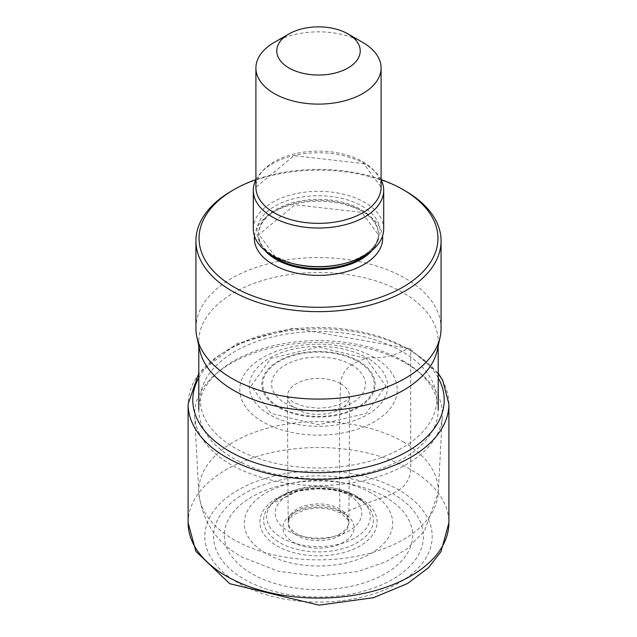 <?xml version="1.0" encoding="UTF-8"?>
<svg xmlns="http://www.w3.org/2000/svg" width="637" height="637" viewBox="0 0 637 637"><rect width="100%" height="100%" fill="white"/><g stroke="black" fill="none" stroke-linecap="round" stroke-linejoin="round"><path stroke-width="0.48" stroke-dasharray="3.19 2.39" d="M244.297 579.28A104.938 60.587 0 0 0 392.703 579.28A104.938 60.587 0 0 0 392.703 493.603A104.938 60.587 0 0 0 244.297 493.603A104.938 60.587 0 0 0 244.297 579.28M402.074 351.481A118.195 68.239 0 0 0 234.926 351.481A118.195 68.239 0 0 0 234.926 447.986A118.195 68.239 0 0 0 402.074 447.986A118.195 68.239 0 0 0 402.074 351.481A102.653 59.265 -60 0 1 374.174 357.548A50.864 29.366 120 0 0 367.43 358.129A69.194 39.948 0 0 0 269.57 358.129A69.194 39.948 0 0 0 269.57 414.623A69.194 39.948 -0 0 0 367.43 414.623A69.194 39.948 -0 0 0 367.43 358.129A111.754 64.52 -60 0 1 366.132 358.4L385.863 385.903L366.164 413.381L318.548 424.791L270.868 413.397L251.137 385.895L270.836 358.416L318.452 347.006L366.132 358.4L358.615 361.123A56.733 32.758 0 0 0 278.385 361.123A56.733 32.758 0 0 0 278.385 407.449A56.733 32.758 180 0 0 358.615 407.449A56.733 32.758 180 0 0 358.615 361.123L357.898 361.466A55.714 32.169 0 0 0 279.102 361.466A55.714 32.169 0 0 0 279.102 406.955A55.714 32.169 180 0 0 357.898 406.955A55.714 32.169 180 0 0 357.898 361.466L351.664 364.969A15.559 8.982 120 0 0 340.516 383.649A2484.053 1434.174 120 0 0 339.943 509.059L339.983 510.699A5.789 3.344 120 0 0 343.662 513.159A521.576 301.134 -60 0 1 385.09 496.86A94.172 54.368 180 0 1 385.09 573.754A94.172 54.368 180 0 1 251.91 573.754A94.172 54.368 180 0 1 251.91 496.86A94.172 54.368 180 0 1 385.09 496.86L392.703 493.603L398.897 490.02A16.689 9.635 120 0 0 410.706 469.58L410.706 350.868A4.945 2.859 120 0 0 407.393 348.742L402.074 351.481M381.093 179.602A119.438 68.955 0 0 0 255.907 179.602M405.172 190.853A122.575 70.763 0 0 0 231.828 190.853M195.925 328.318A122.575 70.763 180 0 1 271.593 262.938A122.575 70.763 180 0 1 405.172 278.281A122.575 70.763 180 0 1 441.075 328.318M437.269 350.223A119.7 69.107 0 0 0 438.2 341.607A119.7 69.107 0 0 0 403.141 292.733A119.7 69.107 0 0 0 272.692 277.756A119.7 69.107 0 0 0 198.8 341.607A119.7 69.107 0 0 0 199.731 350.223M403.141 360.876A119.7 69.107 180 0 1 417.243 370.678A119.7 69.107 180 0 1 438.2 409.742A119.7 69.107 180 0 1 364.308 473.594A119.7 69.107 180 0 1 233.859 458.608A119.7 69.107 180 0 1 198.8 409.742A119.7 69.107 180 0 1 219.757 370.678A119.7 69.107 180 0 1 403.141 360.876M406.095 363.432A123.873 71.519 180 0 1 420.683 373.577A123.873 71.519 180 0 1 442.317 416.216A123.873 71.519 180 0 1 364.125 480.497A123.873 71.519 180 0 1 230.905 464.572A123.873 71.519 180 0 1 194.683 416.216A123.873 71.519 180 0 1 216.317 373.577A123.873 71.519 180 0 1 406.095 363.432M253.303 228.962A65.197 37.639 180 0 1 293.553 194.189A65.197 37.639 180 0 1 364.603 202.351A65.197 37.639 180 0 1 383.697 228.962M381.093 179.849A65.197 37.639 0 0 0 364.603 163.773A65.197 37.639 0 0 0 255.907 179.849M362.756 42.432A62.593 36.134 0 0 0 274.244 42.432M238.103 582.863A113.705 65.643 180 0 1 238.103 490.02A113.705 65.643 180 0 1 398.897 490.02A113.705 65.643 180 0 1 398.897 582.863A113.705 65.643 180 0 1 238.103 582.863M188.106 522.81A130.394 75.285 180 0 1 268.599 453.265A130.394 75.285 180 0 1 410.706 469.58A130.394 75.285 180 0 1 448.894 522.81M448.894 404.097A130.394 75.285 0 0 0 410.706 350.868A130.394 75.285 0 0 0 268.599 334.544A130.394 75.285 0 0 0 188.106 404.097M198.8 377.884A125.72 72.586 180 0 1 407.393 348.742A125.72 72.586 180 0 1 438.2 377.884M374.174 357.548A78.733 45.458 0 0 0 262.826 357.548A78.733 45.458 0 0 0 262.826 421.837A78.733 45.458 180 0 0 374.174 421.837A78.733 45.458 180 0 0 374.174 357.548M351.664 364.969A46.899 27.08 0 0 0 285.336 364.969A46.899 27.08 0 0 0 285.336 403.261A46.899 27.08 0 0 0 351.664 403.261A46.899 27.08 0 0 0 351.664 364.969M340.516 383.649A31.133 17.979 0 0 0 306.222 379.843A31.133 17.979 0 0 0 287.375 396.819A31.133 17.979 0 0 0 296.484 409.073A31.133 17.979 180 0 0 330.046 413.055A31.133 17.979 180 0 0 349.625 396.819L346.608 400.466L338.637 404.79L328.971 407.354L318.516 408.213L305.019 406.764L293.267 402.401L287.375 396.819L288.179 521.122A30.329 17.51 180 0 1 307.145 505.205A30.329 17.51 180 0 1 339.943 509.059A30.329 17.51 180 0 1 348.821 521.122A30.329 17.51 180 0 1 330.356 537.556A30.329 17.51 180 0 1 297.057 533.822A30.329 17.51 180 0 1 288.179 521.122L288.123 522.786A30.385 17.541 0 0 0 297.017 535.51A30.385 17.541 0 0 0 330.38 539.244A30.385 17.541 0 0 0 348.877 522.786A30.385 17.541 0 0 0 339.983 510.699A30.385 17.541 0 0 0 307.13 506.837A30.385 17.541 0 0 0 288.123 522.786L289.97 518.112L293.299 514.887L305.864 509.353L318.038 507.888L330.101 509.114L341.177 513.231L348.367 520.445L348.877 522.786L349.625 396.819A31.133 17.979 180 0 0 340.516 383.649M343.662 513.159A35.584 20.543 -0 0 0 293.339 513.159A35.584 20.543 -0 0 0 293.339 542.206A35.584 20.543 0 0 0 343.662 542.206A35.584 20.543 0 0 0 343.662 513.159M254.466 236.048A64.154 37.042 180 0 1 295.791 203.689A64.154 37.042 180 0 1 363.862 212.145A64.154 37.042 180 0 1 382.534 236.048M403.181 441.847A119.764 69.146 180 0 1 438.2 492.879A119.764 69.146 180 0 1 362.612 555.026A119.764 69.146 180 0 1 233.819 539.635A119.764 69.146 180 0 1 198.8 492.879A119.764 69.146 180 0 1 270.964 427.276A119.764 69.146 180 0 1 403.181 441.847M370.965 492.879A74.203 42.838 0 0 0 266.035 492.879A74.203 42.838 0 0 0 266.035 553.465A74.203 42.838 0 0 0 370.965 553.465A74.203 42.838 0 0 0 370.965 492.879M359.953 498.054A58.62 33.849 180 0 1 359.953 545.925A58.62 33.849 180 0 1 277.047 545.925A58.62 33.849 180 0 1 277.047 498.054A58.62 33.849 180 0 1 359.953 498.054M357.293 497.831A54.862 31.675 0 0 0 271.179 504.201A54.862 31.675 0 0 0 279.707 542.628A54.862 31.675 0 0 0 352.054 545.288A54.862 31.675 0 0 0 365.821 504.201A54.862 31.675 0 0 0 357.293 497.831M355.127 495.578A51.796 29.899 180 0 1 363.17 501.59A51.796 29.899 180 0 1 350.175 540.383A51.796 29.899 180 0 1 281.873 537.867A51.796 29.899 180 0 1 273.83 501.59A51.796 29.899 180 0 1 355.127 495.578M349.124 495.482A43.308 25.002 180 0 1 349.124 530.844A43.308 25.002 180 0 1 287.876 530.844A43.308 25.002 180 0 1 287.876 495.482A43.308 25.002 180 0 1 349.124 495.482M264.666 250.198A59.982 34.629 180 0 1 258.518 234.926A59.982 34.629 180 0 1 295.544 202.932A59.982 34.629 180 0 1 360.916 210.441A59.982 34.629 180 0 1 378.482 234.926A59.982 34.629 180 0 1 372.334 250.198M368.282 253.271A59.982 34.629 0 0 0 378.482 233.954A59.982 34.629 0 0 0 360.916 209.469A59.982 34.629 0 0 0 295.544 201.961A59.982 34.629 0 0 0 258.518 233.954A59.982 34.629 0 0 0 268.718 253.271M362.047 206.125A61.582 35.553 180 0 1 344.697 263.447C366.92 256.273 378.179 246.447 378.482 233.954L378.482 234.926L361.776 212.352L294.947 204.756L258.518 234.926L258.518 233.954L275.224 256.528L292.303 263.447A61.582 35.553 180 0 1 274.953 256.408A61.582 35.553 180 0 1 274.953 206.125A61.582 35.553 180 0 1 362.047 206.125M362.756 161.679A62.593 36.134 180 0 1 381.093 187.23L363.623 163.59L293.968 155.667L255.907 187.23A62.593 36.134 180 0 1 294.549 153.843A62.593 36.134 180 0 1 362.756 161.679M438.2 373.202L409.679 348.598L293.474 328.151L236.829 343.63L198.8 373.202M438.2 341.607L438.2 345.931M417.243 370.678L420.683 373.577M194.683 416.216L198.8 492.879C202.391 521.838 216.938 543.297 242.426 557.264L278.839 571.461L318.189 576.055L357.803 571.548L386.03 561.738L407.059 548.863L424.489 530.892L438.2 492.879L442.317 416.216M219.757 370.678L216.317 373.577M198.8 341.607L198.8 345.931M357.683 498.134L346.225 493.086L332.53 489.869L317.712 488.842L297.654 491.159L271.179 504.201L273.83 501.59C297.782 483.754 324.623 481.548 354.339 494.965L363.17 501.59L365.821 504.201L357.683 498.134"/><path stroke-width="0.96" d="M255.907 179.602A119.438 68.955 0 0 0 234.042 189.571A119.438 68.955 0 0 0 234.042 287.096A119.438 68.955 0 0 0 402.958 287.096A119.438 68.955 0 0 0 402.958 189.571A119.438 68.955 0 0 0 381.093 179.602M402.958 189.571L405.172 190.853L402.958 189.571M234.042 189.571L231.828 190.853A122.575 70.763 0 0 0 195.925 240.89A122.575 70.763 0 0 0 231.828 290.926A122.575 70.763 0 0 0 365.407 306.27A122.575 70.763 0 0 0 441.075 240.89A122.575 70.763 0 0 0 405.172 190.853M441.075 240.89L441.075 328.318A122.575 70.763 180 0 1 440.111 337.14A122.575 70.763 180 0 1 358.241 395.258A122.575 70.763 180 0 1 231.828 378.362A122.575 70.763 180 0 1 196.889 337.14A122.575 70.763 180 0 1 195.925 328.318L195.925 240.89M196.889 337.14L199.731 350.223A119.7 69.107 0 0 0 233.859 390.473A119.7 69.107 0 0 0 357.309 406.979A119.7 69.107 0 0 0 437.269 350.223L440.111 337.14M383.697 190.383L383.697 228.962A65.197 37.639 180 0 1 346.233 263.033A65.197 37.639 180 0 1 290.767 263.033A65.197 37.639 180 0 1 272.397 255.58A65.197 37.639 180 0 1 253.303 228.962L253.303 190.383A65.197 37.639 0 0 0 272.397 217.002A65.197 37.639 0 0 0 343.447 225.164A65.197 37.639 0 0 0 383.697 190.383A65.197 37.639 0 0 0 381.093 179.849M255.907 179.849A65.197 37.639 0 0 0 253.303 190.383M288.991 33.92L274.244 42.432A62.593 36.134 0 0 0 255.907 67.984A62.593 36.134 0 0 0 274.244 93.535A62.593 36.134 0 0 0 342.451 101.371A62.593 36.134 0 0 0 381.093 67.984A62.593 36.134 0 0 0 362.756 42.432L348.001 33.92A41.724 24.087 0 0 0 348.001 33.92A41.724 24.087 0 0 0 288.991 33.92A41.724 24.087 0 0 0 288.999 67.984A41.724 24.087 0 0 0 348.001 67.984A41.724 24.087 0 0 0 348.009 33.92L362.756 42.432M448.894 522.81A130.394 75.285 180 0 1 368.401 592.362A130.394 75.285 180 0 1 226.294 576.047A130.394 75.285 180 0 1 188.106 522.81L195.909 551.451L229.75 583.683L318.986 605.15L373.529 597.697L407.68 583.436L428.43 567.782L441.019 551.578L448.894 522.81L448.894 404.097A130.394 75.285 0 0 1 368.401 473.649A130.394 75.285 0 0 1 226.294 457.334A130.394 75.285 0 0 1 188.106 404.097L188.106 522.81M438.2 377.884A125.72 72.586 180 0 1 384 462.024A125.72 72.586 180 0 1 229.607 451.394A125.72 72.586 180 0 1 198.8 377.884M382.534 236.048A64.154 37.042 180 0 1 344.864 272.103A64.154 37.042 180 0 1 273.138 264.522A64.154 37.042 180 0 1 254.466 236.048M372.334 250.198A59.982 34.629 180 0 1 276.084 259.41A59.982 34.629 180 0 1 264.666 250.198M268.718 253.271A59.982 34.629 0 0 0 276.084 258.439A59.982 34.629 0 0 0 368.282 253.271M346.233 263.033L344.697 263.447A61.582 35.553 180 0 1 292.303 263.447L290.767 263.033M381.093 67.984L381.093 187.23A62.593 36.134 180 0 1 342.451 220.617A62.593 36.134 180 0 1 274.244 212.782A62.593 36.134 180 0 1 255.907 187.23L255.907 67.984M198.8 373.202L188.106 404.097M438.2 373.202L442.675 380.297L448.894 404.097M438.2 345.931L438.2 409.742M198.8 345.931L198.8 409.742"/></g></svg>
